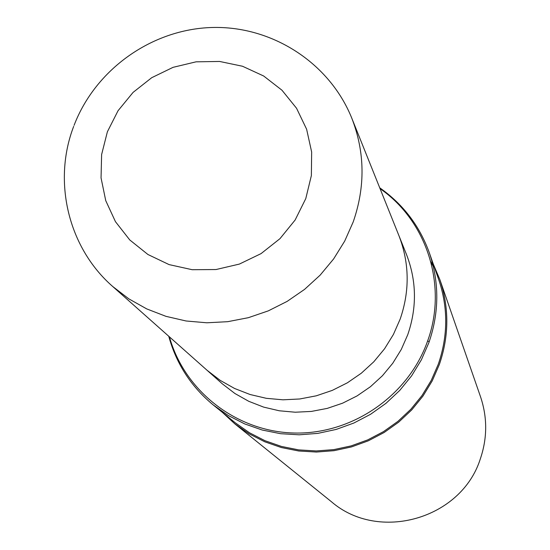 <?xml version="1.0" encoding="UTF-8"?>
<svg xmlns="http://www.w3.org/2000/svg" width="550" height="550" viewBox="0 0 550 550"><rect width="100%" height="100%" fill="white"/><g stroke="black" fill="none" stroke-linecap="round" stroke-linejoin="round"><path stroke-width="0.82" d="M351.814 118.25C364.953 152.192 365.413 186.766 353.189 221.973L344.699 241.099L333.616 258.947L320.141 275.151L304.549 289.396L287.148 301.379L268.29 310.874L248.353 317.687L227.734 321.681L206.855 322.788L186.127 320.994L165.963 316.339L146.761 308.921L128.892 298.897L112.702 286.488L207.13 370.336L220.213 380.38L234.623 388.493L250.099 394.515L266.324 398.317L282.989 399.816L299.757 398.977L316.291 395.814L332.276 390.39L347.38 382.807L361.316 373.209L373.787 361.797L384.553 348.796L393.408 334.462L400.173 319.089L393.408 334.462L384.553 348.796L373.787 361.797L361.316 373.209L347.38 382.807L332.276 390.39L316.291 395.814L299.757 398.977L282.989 399.816L266.324 398.317L250.099 394.515L234.623 388.493L220.213 380.38L207.13 370.336L222.358 383.859L234.933 393.518L248.792 401.321L263.656 407.117L279.249 410.774L295.247 412.218L311.355 411.428L327.236 408.396L342.581 403.191L357.081 395.911L370.453 386.705L382.422 375.746L392.755 363.261L401.252 349.498L407.743 334.73C417.079 307.532 416.646 280.741 406.429 254.347L351.814 118.25C329.526 62.686 271.817 25.671 211.839 27.5C151.855 29.274 95.528 69.266 74.092 125.317M222.393 412.369L234.788 423.816L331.403 501.717C378.627 542.602 461.292 519.083 480.301 458.968C487.389 438.171 487.465 417.45 480.535 396.791L439.842 279.544L433.256 264.007M234.788 423.816L249.136 433.833L264.77 441.794L281.401 447.556L298.726 450.993L316.408 452.045L334.125 450.67L351.532 446.909L368.308 440.818L384.127 432.506L398.688 422.146L411.723 409.922L422.971 396.069L432.231 380.854L439.326 364.567C449.13 336.057 449.302 307.718 439.842 279.544M168.74 336.249C176.303 363.784 191.139 386.691 213.249 404.965L235.235 422.778L249.452 432.754L264.962 440.694L281.462 446.442L298.65 449.886L316.209 450.952L333.802 449.618L351.093 445.906L367.751 439.876L383.467 431.64L397.932 421.362L410.877 409.234L422.049 395.491L431.248 380.387L438.295 364.217C448.051 335.837 448.195 307.636 438.714 279.613L429.371 252.904C419.643 225.919 403.095 204.215 379.727 187.804M213.249 404.965L228.326 415.539L244.778 423.954L262.281 430.045L280.528 433.689L299.166 434.809L317.845 433.379L336.208 429.419L353.904 423.012L370.604 414.26L385.976 403.336L399.726 390.452L411.606 375.856L421.382 359.817L428.876 342.65C439.257 312.524 439.422 282.611 429.371 252.904M169.421 336.847C184.553 391.256 236.679 431.819 294.436 433.029C352.172 434.418 408.093 395.938 427.439 341.488C447.858 286.399 427.254 221.279 380.064 188.643M433.373 266.709L430.836 261.718M429.234 341.653L427.618 340.972M400.173 319.089C409.908 290.778 409.468 262.893 398.846 235.448C409.468 262.893 409.908 290.778 400.173 319.089M107.381 131.787L101.619 154.536L101.049 177.877L105.738 200.633L115.459 221.678L129.759 239.944L147.936 254.506L169.091 264.605L192.17 269.706L215.992 269.541L239.353 264.089L261.044 253.626L279.957 238.679L295.123 220.028L305.772 198.619L311.369 175.56L311.651 152.027L306.618 129.216L296.553 108.267L281.985 90.234L263.663 76.003L242.522 66.254L219.608 61.456L196.075 61.827L173.064 67.334L151.718 77.694L133.072 92.4L118.044 110.729L107.381 131.787M112.702 286.488C68.248 247.741 52.463 181.514 73.686 126.376"/></g></svg>
